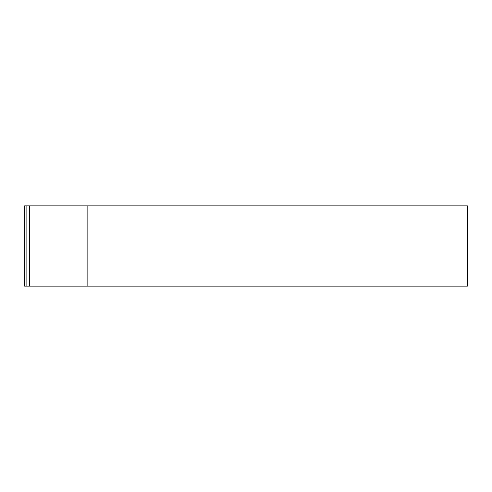 <?xml version="1.0" encoding="UTF-8"?>
<svg xmlns="http://www.w3.org/2000/svg" width="492" height="492" viewBox="0 0 492 492"><rect width="100%" height="100%" fill="white"/><g stroke="black" fill="none" stroke-linecap="round" stroke-linejoin="round"><path stroke-width="0.74" d="M26.107 205.884L467.4 205.884L467.4 286.116L24.6 286.116L24.6 205.884L26.107 205.884L26.107 286.116M87.127 205.884L87.127 286.116M29.625 205.884L29.625 286.116"/></g></svg>
